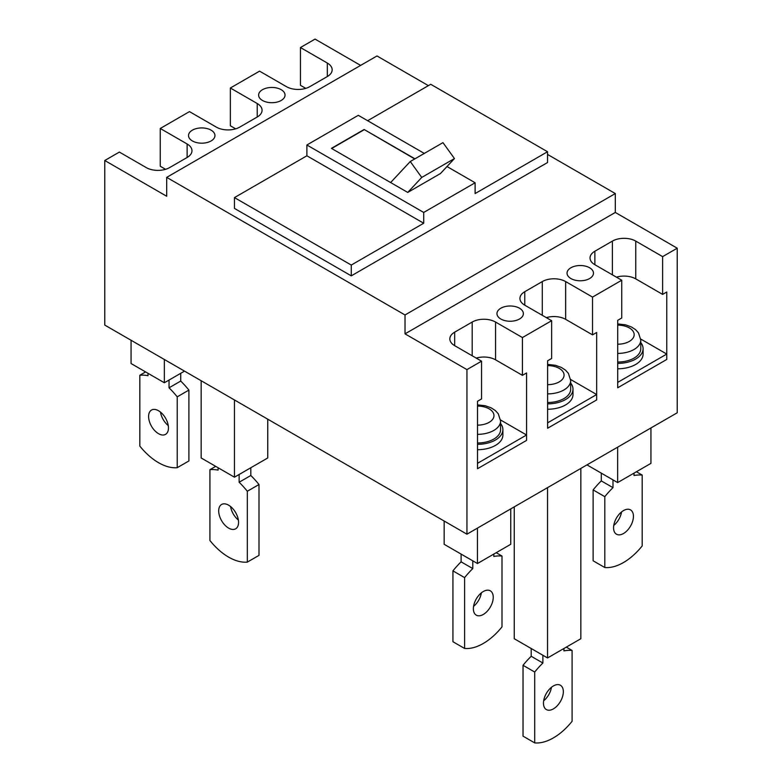 <?xml version="1.0" encoding="UTF-8"?>
<svg xmlns="http://www.w3.org/2000/svg" width="782" height="782" viewBox="0 0 782 782"><rect width="100%" height="100%" fill="white"/><g stroke="black" fill="none" stroke-linecap="round" stroke-linejoin="round"><path stroke-width="1.17" d="M570.684 383.043A25.444 14.692 180 0 1 572.991 389.162A25.444 14.692 180 0 1 565.542 399.553A25.444 14.692 180 0 1 547.605 403.854M572.991 389.162L572.991 394.558A25.444 14.692 180 0 1 565.542 404.949A25.444 14.692 180 0 1 547.605 409.25M547.605 393.884A23.128 13.353 0 0 0 563.9 389.974A23.128 13.353 0 0 0 570.684 380.531L570.684 389.162A23.128 13.353 180 0 1 563.9 398.605A23.128 13.353 180 0 1 547.605 402.515M500.588 423.512A25.444 14.692 180 0 1 502.894 429.631A25.444 14.692 180 0 1 495.446 440.022A25.444 14.692 180 0 1 477.509 444.323M502.894 429.631L502.894 435.027A25.444 14.692 180 0 1 495.446 445.417A25.444 14.692 180 0 1 477.509 449.718M477.509 434.352A23.128 13.353 0 0 0 493.804 430.442A23.128 13.353 0 0 0 500.588 420.999L500.588 429.631A23.128 13.353 180 0 1 493.804 439.073A23.128 13.353 180 0 1 477.509 442.993M594.867 264.717A16.52 9.54 180 0 1 590.029 257.972A16.52 9.54 180 0 1 594.867 251.227L594.867 264.717L621.739 280.23L592.531 297.092L592.531 334.872L596.666 332.477L596.666 399.925L596.666 394.529L547.605 422.857L547.605 428.253L596.666 399.925L547.605 428.253L547.605 360.805L551.642 358.479L551.642 320.698L522.435 337.56L495.563 322.047L495.563 359.828L522.435 375.34L522.435 337.56M596.666 394.529L570.635 379.505M666.763 354.06L617.702 382.388L617.702 387.784L666.763 359.456L666.763 354.06L640.732 339.036M218.11 467.753L218.11 470.099A66.089 38.152 -120 0 0 209.928 469.679L209.928 540.538A52.873 30.527 -120 0 0 228.618 557.116A52.873 30.527 -120 0 0 247.317 562.121L258.998 555.376L258.998 484.517A66.089 38.152 -120 0 0 250.817 475.495L239.136 482.24A66.089 38.152 -120 0 1 247.317 491.262L247.317 562.121M239.136 474.488L239.136 482.24M228.618 505.172A14.047 8.103 -120 0 0 221.599 504.478A14.047 8.103 -120 0 0 219.449 515.729A14.047 8.103 -120 0 0 228.618 528.114A14.047 8.103 -120 0 0 235.646 528.808A14.047 8.103 -120 0 0 237.796 517.547A14.047 8.103 -120 0 0 228.618 505.172M405.017 314.97L615.307 193.555L615.307 212.45L405.017 333.855L405.017 314.97L166.693 177.367L166.693 196.262L104.768 160.505L104.768 325.087L466.942 534.184L677.232 412.769L677.232 248.197L662.628 256.623L635.756 241.11L635.756 278.881L662.628 294.394L662.628 256.623M166.693 177.367L376.983 55.962L428.389 85.639M447.001 166.537L475.114 182.763L423.707 212.45L306.886 144.993L358.293 115.316L424.284 153.419M407.745 192.431L421.733 177.436L454.45 158.55L440.452 173.545L407.745 192.431L331.421 148.365L364.129 129.48L414.939 158.814M405.017 333.855L466.942 369.603L466.942 534.184M662.628 294.394L666.763 292.009L666.763 359.456L617.702 387.784L617.702 320.337L621.739 318L621.739 280.23M522.435 375.34L526.569 372.946L526.569 440.393L477.509 468.721L526.569 440.393L526.569 434.997L477.509 463.325L477.509 468.721L477.509 401.274L481.546 398.947L481.546 361.176L466.942 369.603M235.665 128.835L230.358 125.775L230.358 88.004L257.229 103.517A16.52 9.54 180 0 1 262.068 110.262A16.52 9.54 180 0 1 257.229 117.007L239.712 127.124A16.52 9.54 180 0 1 216.34 127.124L189.469 111.611L160.261 128.473L187.133 143.986A16.52 9.54 180 0 1 191.971 150.731A16.52 9.54 180 0 1 187.133 157.475L169.616 167.592A16.52 9.54 180 0 1 146.244 167.592L119.372 152.079L104.768 160.505M164.406 169.626L164.406 168.638M160.261 128.473L160.261 166.243L165.569 169.303M234.502 129.147L234.502 128.16M230.358 88.004L259.565 71.142L286.437 86.655A16.52 9.54 180 0 0 309.809 86.655L327.326 76.538A16.52 9.54 180 0 0 332.164 69.794A16.52 9.54 180 0 0 327.326 63.049L300.454 47.536L300.454 85.306L305.762 88.366M304.599 88.679L304.599 87.692M300.454 47.536L315.058 39.1L360.629 65.405M247.317 491.262L258.998 484.517M306.886 144.993L306.886 155.784L234.453 197.602L234.453 208.403L351.274 275.851L351.274 265.059L423.707 223.241L423.707 212.45M475.114 182.763L475.114 193.555L547.547 151.737L430.726 84.29L367.638 120.711M267.747 419.181L267.747 457.969L234.453 477.186L234.453 399.954M234.453 477.186L201.16 457.969L201.16 380.736M547.547 151.737L547.547 162.529L351.274 275.851M306.886 155.784L423.707 223.241M234.453 197.602L351.274 265.059M390.629 182.548L410.257 161.522L421.733 177.436M209.928 469.679L215.685 466.355M230.563 506.521A14.047 8.103 -120 0 0 238.363 520.02M410.257 161.522L442.964 142.637L454.45 158.55M414.704 158.951L364.129 129.48M331.656 148.502L364.129 129.753M281.178 89.686A13.216 7.634 0 0 0 266.779 88.034A13.216 7.634 0 0 0 258.617 95.081A13.216 7.634 0 0 0 262.488 100.477A13.216 7.634 0 0 0 276.896 102.129A13.216 7.634 0 0 0 285.049 95.081A13.216 7.634 0 0 0 281.178 89.686M211.081 130.154A13.216 7.634 0 0 0 196.683 128.502A13.216 7.634 0 0 0 188.521 135.55A13.216 7.634 0 0 0 192.392 140.946A13.216 7.634 0 0 0 206.8 142.607A13.216 7.634 0 0 0 214.962 135.55A13.216 7.634 0 0 0 211.081 130.154M589.608 267.757A13.216 7.634 0 0 0 575.2 266.105A13.216 7.634 0 0 0 567.038 273.153A13.216 7.634 0 0 0 570.919 278.548A13.216 7.634 0 0 0 585.317 280.2A13.216 7.634 0 0 0 593.479 273.153A13.216 7.634 0 0 0 589.608 267.757M519.512 308.225A13.216 7.634 0 0 0 505.104 306.573A13.216 7.634 0 0 0 496.951 313.621A13.216 7.634 0 0 0 500.822 319.017A13.216 7.634 0 0 0 515.221 320.669A13.216 7.634 0 0 0 523.383 313.621A13.216 7.634 0 0 0 519.512 308.225M454.674 345.664A16.52 9.54 180 0 1 449.836 338.909A16.52 9.54 180 0 1 454.674 332.164L454.674 345.664L481.546 361.176M495.563 322.047A16.52 9.54 180 0 0 472.191 322.047L454.674 332.164M524.771 305.185A16.52 9.54 180 0 1 519.932 298.441A16.52 9.54 180 0 1 524.771 291.696L524.771 305.185L551.642 320.698M592.531 297.092L565.66 281.579A16.52 9.54 180 0 0 542.288 281.579L524.771 291.696M635.756 241.11A16.52 9.54 180 0 0 612.384 241.11L594.867 251.227M615.307 212.45L677.232 248.197M570.684 380.531L568.377 373.307L565.445 370.091L561.281 367.393L555.484 365.311L547.605 364.383L547.605 360.805M547.605 318.372L547.605 317.297M546.335 317.639A16.52 9.54 180 0 1 565.66 319.349L592.531 334.872M250.817 467.744L250.817 475.495M547.547 487.645L547.547 657.955L514.253 638.728L514.253 506.863M547.547 657.955L580.84 638.728L580.84 468.418M531.203 648.522L531.203 656.274A66.089 38.152 -60 0 0 523.031 665.296L523.031 736.155L534.712 742.9L534.712 672.041A66.089 38.152 -60 0 1 542.884 663.019L542.884 655.267M551.457 687.3A14.047 8.103 -60 0 1 543.666 700.799M553.402 685.951A14.047 8.103 -60 0 1 560.42 685.257A14.047 8.103 -60 0 1 562.581 696.508A14.047 8.103 -60 0 1 553.402 708.883A14.047 8.103 -60 0 1 546.383 709.587A14.047 8.103 -60 0 1 544.223 698.326A14.047 8.103 -60 0 1 553.402 685.951M563.92 648.503L563.92 650.878A66.089 38.152 -60 0 1 572.092 650.458L572.092 721.317A52.873 30.527 -60 0 1 553.402 737.895A52.873 30.527 -60 0 1 534.712 742.9M531.203 656.274L542.884 663.019M523.031 665.296L534.712 672.041M566.315 647.125L572.092 650.458M547.547 154.435L615.307 193.555M476.238 358.107A16.52 9.54 180 0 1 495.563 359.828M188.902 390.091L177.221 396.836A66.089 38.152 -120 0 0 169.039 387.813L180.72 381.069A66.089 38.152 -120 0 1 188.902 390.091L188.902 460.94L177.221 467.695A52.873 30.527 -120 0 1 158.521 462.68A52.873 30.527 -120 0 1 139.831 446.102L139.831 375.252L145.589 371.929M131.063 340.268L131.063 363.532L164.357 382.76L184.513 371.127M148.013 373.327L148.013 375.673A66.089 38.152 -120 0 0 139.831 375.252M177.221 396.836L177.221 467.695M169.039 380.052L169.039 387.813M158.521 410.745A14.047 8.103 -120 0 0 151.503 410.051A14.047 8.103 -120 0 0 149.352 421.303A14.047 8.103 -120 0 0 158.521 433.678A14.047 8.103 -120 0 0 165.549 434.372A14.047 8.103 -120 0 0 167.7 423.121A14.047 8.103 -120 0 0 158.521 410.745M164.357 359.485L164.357 382.76M180.72 373.307L180.72 381.069M160.466 412.085A14.047 8.103 -120 0 0 168.267 425.584M650.937 427.95L650.937 463.364L617.643 482.582L617.643 447.177M586.979 464.879L617.643 482.582M601.299 473.149L601.299 480.901A66.089 38.152 -60 0 0 593.127 489.923L593.127 560.782L604.809 567.527L604.809 496.668A66.089 38.152 -60 0 1 612.98 487.645L612.98 479.894M621.553 511.927A14.047 8.103 -60 0 1 613.762 525.426M623.498 510.587A14.047 8.103 -60 0 1 630.517 509.884A14.047 8.103 -60 0 1 632.677 521.144A14.047 8.103 -60 0 1 623.498 533.519A14.047 8.103 -60 0 1 616.48 534.214A14.047 8.103 -60 0 1 614.32 522.962A14.047 8.103 -60 0 1 623.498 510.587M634.016 473.139L634.016 475.505A66.089 38.152 -60 0 1 642.188 475.085L642.188 545.944A52.873 30.527 -60 0 1 623.498 562.522A52.873 30.527 -60 0 1 604.809 567.527M636.411 471.751L642.188 475.085M593.127 489.923L604.809 496.668M601.299 480.901L612.98 487.645M444.156 521.027L444.156 544.301L477.45 563.529L510.744 544.301L510.744 508.887M461.106 554.086L461.106 561.847A66.089 38.152 -60 0 0 452.934 570.87L452.934 641.719L464.616 648.464L464.616 577.615A66.089 38.152 -60 0 1 472.787 568.592L472.787 560.831M481.36 592.864A14.047 8.103 -60 0 1 473.569 606.363M452.934 570.87L464.616 577.615M477.45 528.114L477.45 563.529M496.218 552.688L501.995 556.031L501.995 626.881A52.873 30.527 -60 0 1 483.305 643.459A52.873 30.527 -60 0 1 464.616 648.464M493.823 554.076L493.823 556.452A66.089 38.152 -60 0 1 501.995 556.031M483.305 591.524A14.047 8.103 -60 0 1 490.324 590.83A14.047 8.103 -60 0 1 492.484 602.081A14.047 8.103 -60 0 1 483.305 614.457A14.047 8.103 -60 0 1 476.287 615.151A14.047 8.103 -60 0 1 474.127 603.899A14.047 8.103 -60 0 1 483.305 591.524M461.106 561.847L472.787 568.592M616.431 277.17A16.52 9.54 180 0 1 635.756 278.881M500.588 420.999L498.281 413.776L495.348 410.56L491.184 407.862L485.387 405.78L477.509 404.851L477.509 401.274M477.509 358.84L477.509 357.765M617.702 353.415A23.128 13.353 0 0 0 633.997 349.505A23.128 13.353 0 0 0 640.781 340.062L638.474 332.839L635.541 329.623L631.377 326.925L625.58 324.843L617.702 323.914L617.702 320.337M617.702 277.903L617.702 276.828M640.781 342.575A25.444 14.692 180 0 1 643.087 348.694A25.444 14.692 180 0 1 635.639 359.085A25.444 14.692 180 0 1 617.702 363.386M643.087 348.694L643.087 354.09A25.444 14.692 180 0 1 635.639 364.48A25.444 14.692 180 0 1 617.702 368.781M640.781 340.062L640.781 348.694A23.128 13.353 180 0 1 633.997 358.136A23.128 13.353 180 0 1 617.702 362.046M526.569 434.997L500.539 419.973M547.605 384.676A16.52 9.54 0 0 0 559.228 381.88A16.52 9.54 0 0 0 562.825 371.499A16.52 9.54 0 0 0 547.605 365.595M477.509 425.144A16.52 9.54 0 0 0 489.131 422.348A16.52 9.54 0 0 0 492.728 411.967A16.52 9.54 0 0 0 477.509 406.063M542.288 281.579L542.288 315.302M565.66 281.579L565.66 319.349M257.229 103.517L257.229 117.007M327.326 63.049L327.326 76.538M187.133 143.986L187.133 157.475M472.191 322.047L472.191 355.781M612.384 241.11L612.384 274.834M617.702 344.207A16.52 9.54 0 0 0 629.324 341.411A16.52 9.54 0 0 0 632.921 331.03A16.52 9.54 0 0 0 617.702 325.126"/></g></svg>
